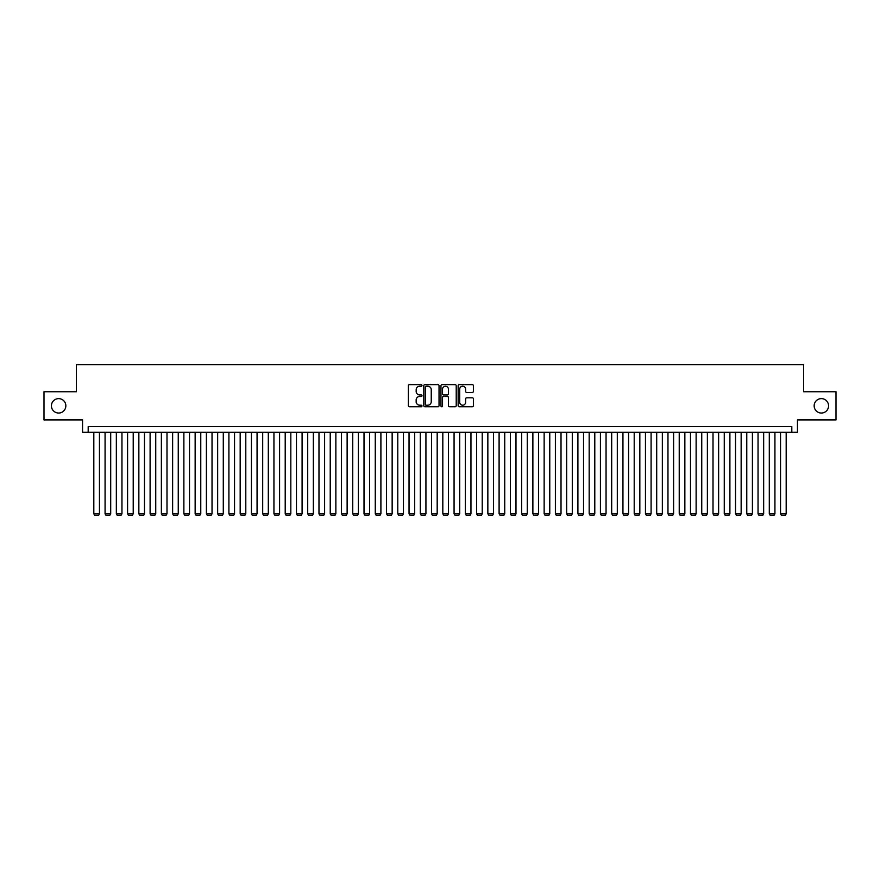 <?xml version="1.0" encoding="UTF-8"?>
<svg xmlns="http://www.w3.org/2000/svg" width="880" height="880" viewBox="0 0 880 880"><rect width="100%" height="100%" fill="white"/><g stroke="black" fill="none" stroke-linecap="round" stroke-linejoin="round"><path stroke-width="1.32" d="M421.993 385.418A0.77 0.77 0 0 0 421.212 384.648L409.475 384.648A1.1 1.1 0 0 0 408.364 385.759L408.364 405.647A1.1 1.1 0 0 0 409.475 406.747L421.212 406.747A0.77 0.77 0 0 0 421.993 405.977A0.77 0.77 0 0 0 421.212 405.207L419.694 405.207A3.531 3.531 0 0 1 416.163 401.665L416.163 400.004A3.531 3.531 0 0 1 419.694 396.473L421.212 396.473A0.77 0.77 0 0 0 421.993 395.703A0.77 0.77 0 0 0 421.212 394.922L419.694 394.922A3.531 3.531 0 0 1 416.163 391.391L416.163 389.73A3.531 3.531 0 0 1 419.694 386.199L421.212 386.199A0.77 0.77 0 0 0 421.993 385.418M814.154 405.834A7.205 7.205 0 0 0 821.37 413.039A7.205 7.205 0 0 0 828.575 405.834A7.205 7.205 0 0 0 821.37 398.629A7.205 7.205 0 0 0 814.154 405.834M51.425 405.834A7.205 7.205 0 0 0 58.63 413.039A7.205 7.205 0 0 0 65.846 405.834A7.205 7.205 0 0 0 58.63 398.629A7.205 7.205 0 0 0 51.425 405.834M472.296 392.436A1.1 1.1 0 0 0 473.396 391.336L473.396 385.759A1.1 1.1 0 0 0 472.296 384.648L459.25 384.648A1.1 1.1 0 0 0 458.15 385.759L458.15 405.647A1.1 1.1 0 0 0 459.25 406.747L472.296 406.747A1.1 1.1 0 0 0 473.396 405.647L473.396 398.904A1.1 1.1 0 0 0 472.296 397.804L466.719 397.804A1.1 1.1 0 0 0 465.608 398.904L465.608 402.248A2.959 2.959 0 0 1 462.649 405.207A2.959 2.959 0 0 1 459.701 402.248L459.701 389.147A2.959 2.959 0 0 1 462.649 386.199A2.959 2.959 0 0 1 465.608 389.147L465.608 391.336A1.1 1.1 0 0 0 466.719 392.436L472.296 392.436M791.813 432.289L797.445 432.289L797.445 419.903L836 419.903L836 391.754L803.638 391.754L803.638 364.738L76.362 364.738L76.362 391.754L44 391.754L44 419.903L82.555 419.903L82.555 432.289L791.813 432.289L791.813 426.657L88.187 426.657L88.187 432.289M439.032 385.759A1.1 1.1 0 0 0 437.932 384.648L424.886 384.648A1.1 1.1 0 0 0 423.786 385.759L423.786 405.647A1.1 1.1 0 0 0 424.886 406.747L437.932 406.747A1.1 1.1 0 0 0 439.032 405.647L439.032 385.759M442.068 384.648L455.114 384.648A1.1 1.1 0 0 1 456.214 385.759L456.214 405.647A1.1 1.1 0 0 1 455.114 406.747L449.526 406.747A1.1 1.1 0 0 1 448.426 405.647L448.426 397.573A1.1 1.1 0 0 0 447.326 396.473L443.619 396.473A1.1 1.1 0 0 0 442.519 397.573L442.519 405.977A0.77 0.77 0 0 1 441.738 406.747A0.77 0.77 0 0 1 440.968 405.977L440.968 385.759A1.1 1.1 0 0 1 442.068 384.648M426.107 386.199A0.77 0.77 0 0 0 425.326 386.969L425.326 404.426A0.77 0.77 0 0 0 426.107 405.207L427.702 405.207A3.531 3.531 0 0 0 431.244 401.665L431.244 389.73A3.531 3.531 0 0 0 427.702 386.199L426.107 386.199M448.426 389.213A2.959 2.959 0 0 0 445.467 386.254A2.959 2.959 0 0 0 442.519 389.213L442.519 393.822A1.1 1.1 0 0 0 443.619 394.922L447.326 394.922A1.1 1.1 0 0 0 448.426 393.822L448.426 389.213M99.451 432.289L99.451 513.799L93.819 513.799L93.819 432.289M99.451 513.799L98.604 515.262L94.666 515.262L93.819 513.799M110.704 432.289L110.704 513.799L105.072 513.799L105.072 432.289M110.704 513.799L109.857 515.262L105.919 515.262L105.072 513.799M121.957 432.289L121.957 513.799L116.336 513.799L116.336 432.289M121.957 513.799L121.121 515.262L117.172 515.262L116.336 513.799M133.221 432.289L133.221 513.799L127.589 513.799L127.589 432.289M133.221 513.799L132.374 515.262L128.436 515.262L127.589 513.799M144.474 432.289L144.474 513.799L138.853 513.799L138.853 432.289M144.474 513.799L143.638 515.262L139.689 515.262L138.853 513.799M155.738 432.289L155.738 513.799L150.106 513.799L150.106 432.289M155.738 513.799L154.891 515.262L150.953 515.262L150.106 513.799M166.991 432.289L166.991 513.799L161.37 513.799L161.37 432.289M166.991 513.799L166.144 515.262L162.206 515.262L161.37 513.799M178.255 432.289L178.255 513.799L172.623 513.799L172.623 432.289M178.255 513.799L177.408 515.262L173.47 515.262L172.623 513.799M189.508 432.289L189.508 513.799L183.876 513.799L183.876 432.289M189.508 513.799L188.661 515.262L184.723 515.262L183.876 513.799M200.772 432.289L200.772 513.799L195.14 513.799L195.14 432.289M200.772 513.799L199.925 515.262L195.987 515.262L195.14 513.799M212.025 432.289L212.025 513.799L206.393 513.799L206.393 432.289M212.025 513.799L211.178 515.262L207.24 515.262L206.393 513.799M223.289 432.289L223.289 513.799L217.657 513.799L217.657 432.289M223.289 513.799L222.442 515.262L218.504 515.262L217.657 513.799M234.542 432.289L234.542 513.799L228.91 513.799L228.91 432.289M234.542 513.799L233.695 515.262L229.757 515.262L228.91 513.799M245.795 432.289L245.795 513.799L240.174 513.799L240.174 432.289M245.795 513.799L244.959 515.262L241.01 515.262L240.174 513.799M257.059 432.289L257.059 513.799L251.427 513.799L251.427 432.289M257.059 513.799L256.212 515.262L252.274 515.262L251.427 513.799M268.312 432.289L268.312 513.799L262.691 513.799L262.691 432.289M268.312 513.799L267.476 515.262L263.527 515.262L262.691 513.799M279.576 432.289L279.576 513.799L273.944 513.799L273.944 432.289M279.576 513.799L278.729 515.262L274.791 515.262L273.944 513.799M290.829 432.289L290.829 513.799L285.208 513.799L285.208 432.289M290.829 513.799L289.982 515.262L286.044 515.262L285.208 513.799M302.093 432.289L302.093 513.799L296.461 513.799L296.461 432.289M302.093 513.799L301.246 515.262L297.308 515.262L296.461 513.799M313.346 432.289L313.346 513.799L307.714 513.799L307.714 432.289M313.346 513.799L312.499 515.262L308.561 515.262L307.714 513.799M324.61 432.289L324.61 513.799L318.978 513.799L318.978 432.289M324.61 513.799L323.763 515.262L319.825 515.262L318.978 513.799M335.863 432.289L335.863 513.799L330.231 513.799L330.231 432.289M335.863 513.799L335.016 515.262L331.078 515.262L330.231 513.799M347.127 432.289L347.127 513.799L341.495 513.799L341.495 432.289M347.127 513.799L346.28 515.262L342.342 515.262L341.495 513.799M358.38 432.289L358.38 513.799L352.748 513.799L352.748 432.289M358.38 513.799L357.533 515.262L353.595 515.262L352.748 513.799M369.633 432.289L369.633 513.799L364.012 513.799L364.012 432.289M369.633 513.799L368.797 515.262L364.848 515.262L364.012 513.799M380.897 432.289L380.897 513.799L375.265 513.799L375.265 432.289M380.897 513.799L380.05 515.262L376.112 515.262L375.265 513.799M392.15 432.289L392.15 513.799L386.529 513.799L386.529 432.289M392.15 513.799L391.314 515.262L387.365 515.262L386.529 513.799M403.414 432.289L403.414 513.799L397.782 513.799L397.782 432.289M403.414 513.799L402.567 515.262L398.629 515.262L397.782 513.799M414.667 432.289L414.667 513.799L409.046 513.799L409.046 432.289M414.667 513.799L413.82 515.262L409.882 515.262L409.046 513.799M425.931 432.289L425.931 513.799L420.299 513.799L420.299 432.289M425.931 513.799L425.084 515.262L421.146 515.262L420.299 513.799M437.184 432.289L437.184 513.799L431.552 513.799L431.552 432.289M437.184 513.799L436.337 515.262L432.399 515.262L431.552 513.799M448.448 432.289L448.448 513.799L442.816 513.799L442.816 432.289M448.448 513.799L447.601 515.262L443.663 515.262L442.816 513.799M459.701 432.289L459.701 513.799L454.069 513.799L454.069 432.289M459.701 513.799L458.854 515.262L454.916 515.262L454.069 513.799M470.954 432.289L470.954 513.799L465.333 513.799L465.333 432.289M470.954 513.799L470.118 515.262L466.18 515.262L465.333 513.799M482.218 432.289L482.218 513.799L476.586 513.799L476.586 432.289M482.218 513.799L481.371 515.262L477.433 515.262L476.586 513.799M493.471 432.289L493.471 513.799L487.85 513.799L487.85 432.289M493.471 513.799L492.635 515.262L488.686 515.262L487.85 513.799M504.735 432.289L504.735 513.799L499.103 513.799L499.103 432.289M504.735 513.799L503.888 515.262L499.95 515.262L499.103 513.799M515.988 432.289L515.988 513.799L510.367 513.799L510.367 432.289M515.988 513.799L515.152 515.262L511.203 515.262L510.367 513.799M527.252 432.289L527.252 513.799L521.62 513.799L521.62 432.289M527.252 513.799L526.405 515.262L522.467 515.262L521.62 513.799M538.505 432.289L538.505 513.799L532.873 513.799L532.873 432.289M538.505 513.799L537.658 515.262L533.72 515.262L532.873 513.799M549.769 432.289L549.769 513.799L544.137 513.799L544.137 432.289M549.769 513.799L548.922 515.262L544.984 515.262L544.137 513.799M561.022 432.289L561.022 513.799L555.39 513.799L555.39 432.289M561.022 513.799L560.175 515.262L556.237 515.262L555.39 513.799M572.286 432.289L572.286 513.799L566.654 513.799L566.654 432.289M572.286 513.799L571.439 515.262L567.501 515.262L566.654 513.799M583.539 432.289L583.539 513.799L577.907 513.799L577.907 432.289M583.539 513.799L582.692 515.262L578.754 515.262L577.907 513.799M594.792 432.289L594.792 513.799L589.171 513.799L589.171 432.289M594.792 513.799L593.956 515.262L590.018 515.262L589.171 513.799M606.056 432.289L606.056 513.799L600.424 513.799L600.424 432.289M606.056 513.799L605.209 515.262L601.271 515.262L600.424 513.799M617.309 432.289L617.309 513.799L611.688 513.799L611.688 432.289M617.309 513.799L616.473 515.262L612.524 515.262L611.688 513.799M628.573 432.289L628.573 513.799L622.941 513.799L622.941 432.289M628.573 513.799L627.726 515.262L623.788 515.262L622.941 513.799M639.826 432.289L639.826 513.799L634.205 513.799L634.205 432.289M639.826 513.799L638.99 515.262L635.041 515.262L634.205 513.799M651.09 432.289L651.09 513.799L645.458 513.799L645.458 432.289M651.09 513.799L650.243 515.262L646.305 515.262L645.458 513.799M662.343 432.289L662.343 513.799L656.711 513.799L656.711 432.289M662.343 513.799L661.496 515.262L657.558 515.262L656.711 513.799M673.607 432.289L673.607 513.799L667.975 513.799L667.975 432.289M673.607 513.799L672.76 515.262L668.822 515.262L667.975 513.799M684.86 432.289L684.86 513.799L679.228 513.799L679.228 432.289M684.86 513.799L684.013 515.262L680.075 515.262L679.228 513.799M696.124 432.289L696.124 513.799L690.492 513.799L690.492 432.289M696.124 513.799L695.277 515.262L691.339 515.262L690.492 513.799M707.377 432.289L707.377 513.799L701.745 513.799L701.745 432.289M707.377 513.799L706.53 515.262L702.592 515.262L701.745 513.799M718.63 432.289L718.63 513.799L713.009 513.799L713.009 432.289M718.63 513.799L717.794 515.262L713.856 515.262L713.009 513.799M729.894 432.289L729.894 513.799L724.262 513.799L724.262 432.289M729.894 513.799L729.047 515.262L725.109 515.262L724.262 513.799M741.147 432.289L741.147 513.799L735.526 513.799L735.526 432.289M741.147 513.799L740.311 515.262L736.362 515.262L735.526 513.799M752.411 432.289L752.411 513.799L746.779 513.799L746.779 432.289M752.411 513.799L751.564 515.262L747.626 515.262L746.779 513.799M763.664 432.289L763.664 513.799L758.043 513.799L758.043 432.289M763.664 513.799L762.828 515.262L758.879 515.262L758.043 513.799M774.928 432.289L774.928 513.799L769.296 513.799L769.296 432.289M774.928 513.799L774.081 515.262L770.143 515.262L769.296 513.799M786.181 432.289L786.181 513.799L780.549 513.799L780.549 432.289M786.181 513.799L785.334 515.262L781.396 515.262L780.549 513.799"/></g></svg>

